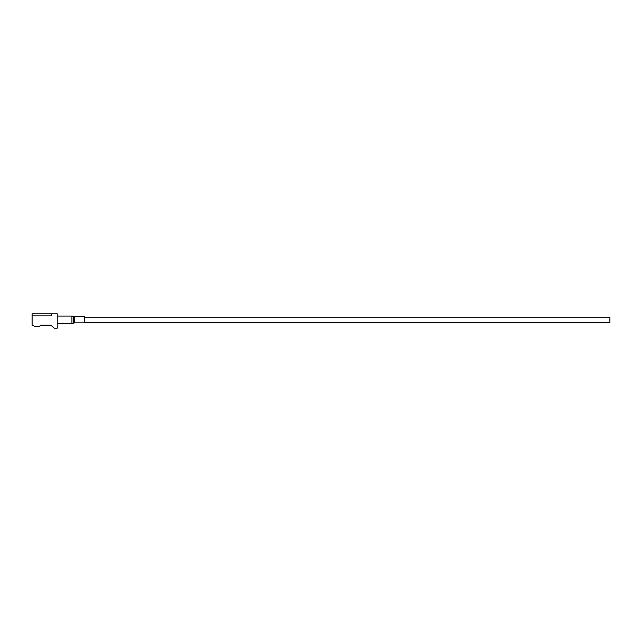 <?xml version="1.0" encoding="UTF-8"?>
<svg xmlns="http://www.w3.org/2000/svg" width="642" height="642" viewBox="0 0 642 642"><rect width="100%" height="100%" fill="white"/><g stroke="black" fill="none" stroke-linecap="round" stroke-linejoin="round"><path stroke-width="0.96" d="M71.928 316.065A2.761 2.761 0 0 1 73.164 316.354L73.164 323.231A2.761 2.761 0 0 1 71.928 323.52L71.928 316.065L57.242 316.065M73.381 323.127L73.381 316.458L74.616 316.755L74.616 322.83L73.164 323.231M74.616 322.83L84.6 322.83L84.6 316.755L73.164 316.354M32.1 315.88L51.721 315.88L51.721 313.818L57.242 313.818L57.242 328.182L54.225 328.182L50.887 325.213L40.438 325.213L39.812 326.297L34.861 326.297L32.1 325.189L32.1 313.818L51.721 313.818M84.6 317.164L609.9 317.164L609.9 322.42L84.6 322.42M57.242 323.52L71.928 323.52"/></g></svg>
